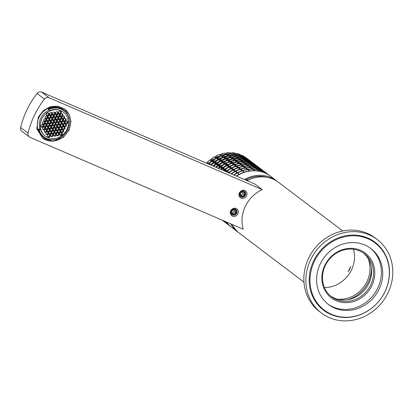 <?xml version="1.0" encoding="UTF-8"?>
<svg xmlns="http://www.w3.org/2000/svg" width="413" height="413" viewBox="0 0 413 413"><rect width="100%" height="100%" fill="white"/><g stroke="black" fill="none" stroke-linecap="round" stroke-linejoin="round"><path stroke-width="0.62" d="M342.744 230.996L278.522 182.314A32.1 29.116 127.2 0 0 247.129 180.682M347.514 299.719A30.593 27.748 127.2 0 0 368.215 282.203A30.593 27.748 127.2 0 0 371.421 268.176M337.38 299.162A29.091 26.386 127.2 0 0 366.956 281.661A29.091 26.386 127.2 0 0 368.148 258.569M324.448 287.562A29.091 26.386 127.2 0 0 351.473 269.926A29.091 26.386 127.2 0 0 353.487 249.251M348.118 271.661A26.752 24.269 127.2 0 0 349.522 269.085A26.752 24.269 127.2 0 0 350.652 266.39L349.796 269.204L348.118 271.661M232.168 224.476A32.1 29.116 127.2 0 0 239.741 233.479L303.963 282.156M240.087 196.103A3.258 2.958 127.2 0 0 240.66 196.696A3.258 2.958 127.2 0 0 244.687 196.227A3.258 2.958 127.2 0 0 245.172 192.097A3.258 2.958 -52.8 0 0 244.599 191.498A3.258 2.958 -52.8 0 0 240.572 191.968A3.258 2.958 -52.8 0 0 240.087 196.103M239.638 196.97A4.264 3.867 127.2 0 0 245.219 197.538A4.264 3.867 127.2 0 0 246.293 191.735C243.598 187.466 236.53 193.026 239.638 196.97M44.444 99.089A4.011 3.64 -52.8 0 1 49.049 97.726L262.276 189.634L254.867 184.022L41.646 92.114A4.011 3.64 127.2 0 0 37.041 93.477L44.444 99.089A82.419 74.758 -52.8 0 0 34.398 115.32A82.419 74.758 -52.8 0 0 28.053 133.151L20.65 127.534A82.419 74.758 -52.8 0 1 26.99 109.708A82.419 74.758 -52.8 0 1 37.041 93.477M262.276 189.634A32.1 29.116 -52.8 0 0 243.216 229.236L29.989 137.328A4.011 3.64 -52.8 0 1 29.297 136.925A4.011 3.64 -52.8 0 1 28.053 133.151M234.398 216.448A4.264 3.867 -52.8 0 1 230.289 212.84A4.264 3.867 -52.8 0 1 234.207 208.26A4.264 3.867 -52.8 0 1 238.316 211.869A4.264 3.867 -52.8 0 1 234.398 216.448M69.038 130.25L70.953 121.567L69.245 114.494L64.769 109.058L57.949 106.151L50.298 106.693L43.319 110.581L38.383 117.039L36.809 128.758L42.653 138.236L52.838 141.334L63.37 137.317L69.038 130.25M29.297 136.925L21.894 131.313A4.011 3.64 -52.8 0 1 20.65 127.534M234.042 215.23A3.258 2.958 127.2 0 0 236.866 212.855A3.258 2.958 127.2 0 0 235.937 209.499A3.258 2.958 127.2 0 0 233.892 208.968A3.258 2.958 127.2 0 0 231.068 211.342A3.258 2.958 127.2 0 0 231.998 214.698A3.258 2.958 127.2 0 0 234.042 215.23M42.487 138.107A18.306 16.603 127.2 0 0 63.034 137.064A18.306 16.603 127.2 0 0 68.703 129.997A18.306 16.603 127.2 0 0 70.613 121.314A18.306 16.603 127.2 0 0 64.598 108.929M242.565 196.19L244.403 194.807L244.3 192.587L242.359 191.751L240.521 193.134L240.624 195.354L242.565 196.19L241.053 195.039L242.885 193.656L242.808 191.947M240.603 194.848L241.053 195.039M243.711 191.379A2.891 2.623 -52.8 0 1 244.883 195.013A2.891 2.623 -52.8 0 1 241.213 196.562A2.891 2.623 -52.8 0 1 240.387 195.969A2.891 2.623 -52.8 0 1 240.335 192.443A2.891 2.623 -52.8 0 1 243.711 191.379M244.403 194.807L242.885 193.656M40.309 125.851A14.945 13.557 127.2 0 0 45.358 136.068A14.945 13.557 127.2 0 0 60.499 136.533A14.945 13.557 127.2 0 0 68.46 122.46A14.945 13.557 127.2 0 0 63.411 112.243A14.945 13.557 127.2 0 0 48.269 111.778A14.945 13.557 127.2 0 0 40.309 125.851M67.732 118.294L68.95 118.118A16.453 14.92 127.2 0 0 63.984 110.792L63.313 110.281A16.453 14.92 127.2 0 0 48.202 108.955L48.992 110.137A14.945 13.557 127.2 0 0 39.932 128.964L40.603 129.47A14.945 13.557 127.2 0 0 45.022 135.81L45.358 136.068M57.83 132.81L56.545 133.781L56.617 135.335L57.975 135.918L59.26 134.953L59.188 133.399L57.83 132.81M53.525 134.215L53.597 135.769L54.955 136.357L56.24 135.387L56.168 133.833L54.81 133.249L53.525 134.215M50.505 134.653L50.577 136.207L51.935 136.791L53.22 135.825L53.148 134.271L51.79 133.688L50.505 134.653M54.908 131.339L54.981 132.888L56.338 133.476L57.624 132.506L57.552 130.952L56.194 130.369L54.908 131.339M51.888 131.773L51.961 133.327L53.318 133.91L54.604 132.945L54.531 131.391L53.174 130.807L51.888 131.773M48.77 134.122L47.485 135.092L47.557 136.641L48.915 137.23L50.2 136.259L50.128 134.71L48.77 134.122M50.154 131.241L48.868 132.212L48.941 133.766L50.298 134.349L51.584 133.384L51.511 131.83L50.154 131.241M54.562 127.927L53.277 128.892L53.349 130.446L54.707 131.029L55.992 130.064L55.92 128.51L54.562 127.927M57.231 119.946L58.512 118.98L58.44 117.426L57.087 116.843L55.801 117.808L55.874 119.362L57.231 119.946L56.555 119.44L57.841 118.469L57.779 117.142M51.542 128.366L50.257 129.331L50.329 130.885L51.687 131.468L52.972 130.503L52.895 128.949L51.542 128.366M55.843 122.826L57.128 121.861L57.056 120.307L55.698 119.724L54.413 120.689L54.485 122.243L55.843 122.826L55.172 122.32L56.457 121.35L56.395 120.023M52.926 125.485L51.64 126.45L51.713 128.004L53.07 128.588L54.356 127.622L54.284 126.068L52.926 125.485M54.315 122.604L53.029 123.57L53.101 125.124L54.459 125.707L55.745 124.741L55.667 123.188L54.315 122.604M54.661 126.011L54.733 127.565L56.091 128.154L57.376 127.183L57.304 125.629L55.946 125.046L54.661 126.011M56.122 124.685L57.479 125.273L58.765 124.303L58.692 122.749L57.335 122.165L56.049 123.136L56.122 124.685M54.108 122.3L54.036 120.746L52.678 120.157L51.393 121.128L51.465 122.682L52.823 123.265L54.108 122.3L53.437 121.789L53.375 120.462M52.647 123.626L51.289 123.038L50.004 124.008L50.081 125.562L51.434 126.146L52.719 125.175L52.647 123.626M49.627 124.06L48.269 123.477L46.984 124.442L47.056 125.996L48.414 126.584L49.699 125.614L49.627 124.06M52.472 119.853L52.399 118.304L51.042 117.715L49.756 118.686L49.828 120.235L51.186 120.823L52.472 119.853L51.801 119.342L51.739 118.015M59.142 124.251L60.499 124.834L61.785 123.869L61.713 122.315L60.355 121.727L59.069 122.697L59.142 124.251M56.297 128.458L56.369 130.007L57.727 130.596L59.013 129.625L58.94 128.076L57.583 127.488L56.297 128.458M57.681 125.578L57.753 127.132L59.111 127.715L60.396 126.745L60.324 125.196L58.966 124.607L57.681 125.578M57.505 121.804L58.863 122.393L60.148 121.422L60.076 119.873L58.718 119.285L57.433 120.255L57.505 121.804M54.206 120.384L55.492 119.419L55.419 117.865L54.062 117.282L52.776 118.247L52.854 119.801L54.206 120.384L53.535 119.873L54.821 118.908L54.759 117.581M51.088 122.733L51.016 121.179L49.658 120.596L48.373 121.567L48.445 123.115L49.803 123.704L51.088 122.733L50.412 122.222L50.35 120.895M51.264 126.507L49.906 125.919L48.62 126.889L48.693 128.438L50.05 129.026L51.336 128.056L51.264 126.507M57.928 130.9L58.001 132.454L59.358 133.038L60.644 132.072L60.572 130.518L59.214 129.935L57.928 130.9M62.162 123.812L63.519 124.396L64.805 123.43L64.733 121.876L63.375 121.293L62.089 122.258L62.162 123.812M58.615 117.07L59.9 116.099L59.828 114.546L58.47 113.962L57.185 114.928L57.257 116.481L58.615 117.07L57.944 116.559L59.229 115.588L59.167 114.262M50.84 117.411L50.768 115.857L49.41 115.273L48.125 116.239L48.197 117.793L49.555 118.376L50.84 117.411L50.164 116.9L50.102 115.573M46.607 124.499L45.249 123.915L43.964 124.881L44.036 126.435L45.394 127.018L46.679 126.053L46.607 124.499M59.565 133.342L59.637 134.896L60.995 135.479L62.28 134.514L62.208 132.96L60.85 132.377L59.565 133.342M65.182 123.373L66.539 123.962L67.825 122.991L67.753 121.443L66.395 120.854L65.109 121.825L65.182 123.373M60.004 114.189L61.284 113.219L61.212 111.67L59.854 111.082L58.574 112.052L58.646 113.601L60.004 114.189L59.327 113.678L60.613 112.708L60.551 111.381M49.204 114.969L49.132 113.415L47.774 112.832L46.488 113.797L46.561 115.351L47.918 115.934L49.204 114.969L48.533 114.458L48.471 113.131M43.587 124.938L42.229 124.349L40.944 125.32L41.016 126.868L42.374 127.457L43.659 126.486L43.587 124.938M59.389 129.574L60.747 130.157L62.033 129.192L61.96 127.638L60.603 127.054L59.317 128.02L59.389 129.574M61.883 121.954L63.168 120.988L63.096 119.434L61.738 118.851L60.453 119.816L60.525 121.37L61.883 121.954L61.212 121.443L62.497 120.477L62.435 119.151M56.88 116.538L56.808 114.984L55.45 114.401L54.165 115.366L54.237 116.92L55.595 117.504L56.88 116.538L56.209 116.027L56.147 114.7M49.379 118.737L48.022 118.154L46.736 119.12L46.808 120.673L48.166 121.257L49.452 120.291L49.379 118.737M46.886 126.357L45.6 127.323L45.673 128.877L47.03 129.46L48.316 128.495L48.244 126.941L46.886 126.357M60.773 126.693L62.131 127.276L63.416 126.311L63.344 124.757L61.986 124.174L60.701 125.139L60.773 126.693M60.252 119.512L61.537 118.541L61.465 116.993L60.107 116.404L58.822 117.375L58.894 118.923L60.252 119.512L59.575 119.001L60.861 118.035L60.799 116.703M53.86 116.972L53.788 115.423L52.43 114.835L51.145 115.805L51.217 117.354L52.575 117.942L53.86 116.972L53.184 116.466L53.122 115.134M47.996 121.618L46.638 121.035L45.353 122L45.425 123.554L46.783 124.137L48.068 123.172L47.996 121.618M48.517 128.799L47.237 129.77L47.309 131.319L48.667 131.907L49.947 130.936L49.875 129.383L48.517 128.799M61.021 132.015L62.378 132.599L63.664 131.633L63.592 130.08L62.234 129.496L60.948 130.462L61.021 132.015M64.903 121.515L66.188 120.55L66.116 118.996L64.758 118.412L63.473 119.378L63.545 120.932L64.903 121.515L64.232 121.009L65.517 120.038L65.455 118.712M58.264 113.658L58.192 112.104L56.834 111.52L55.548 112.486L55.621 114.04L56.979 114.623L58.264 113.658L57.593 113.147L57.531 111.82M47.748 116.296L46.39 115.712L45.105 116.678L45.177 118.232L46.535 118.815L47.82 117.85L47.748 116.296M43.866 126.796L42.58 127.762L42.653 129.315L44.01 129.899L45.296 128.933L45.223 127.38L43.866 126.796M62.409 129.135L63.767 129.718L65.053 128.753L64.98 127.199L63.623 126.615L62.337 127.581L62.409 129.135M63.272 119.073L64.557 118.108L64.485 116.554L63.127 115.97L61.842 116.936L61.914 118.49L63.272 119.073L62.595 118.562L63.881 117.597L63.819 116.27M55.244 114.096L55.172 112.543L53.814 111.954L52.528 112.925L52.601 114.478L53.958 115.062L55.244 114.096L54.573 113.585L54.511 112.253M46.359 119.176L45.002 118.588L43.716 119.558L43.788 121.112L45.146 121.696L46.432 120.73L46.359 119.176M45.497 129.238L44.212 130.203L44.284 131.757L45.642 132.341L46.927 131.375L46.855 129.821L45.497 129.238M63.721 124.705L63.793 126.254L65.151 126.843L66.436 125.872L66.364 124.318L65.006 123.735L63.721 124.705M60.277 116.048L61.635 116.631L62.921 115.666L62.848 114.112L61.491 113.523L60.205 114.494L60.277 116.048M50.938 115.501L52.224 114.53L52.152 112.976L50.794 112.393L49.508 113.358L49.581 114.912L50.938 115.501L50.267 114.99L51.553 114.019L51.491 112.692M45.048 123.606L44.976 122.057L43.618 121.468L42.332 122.439L42.405 123.993L43.763 124.576L45.048 123.606L44.372 123.1L44.31 121.768M48.491 132.263L47.134 131.68L45.848 132.645L45.92 134.199L47.278 134.788L48.564 133.817L48.491 132.263M59.26 134.953L58.584 134.442L58.522 133.11M57.975 135.918L57.299 135.407L58.584 134.442M56.607 135.108L57.299 135.407M56.24 135.387L55.564 134.875L55.502 133.549M54.955 136.357L54.279 135.846L55.564 134.875M53.587 135.547L54.279 135.846M53.22 135.825L52.544 135.314L52.482 133.988M51.935 136.791L51.258 136.28L52.544 135.314M50.567 135.98L51.258 136.28M57.624 132.506L56.953 131.995L56.891 130.668M56.338 133.476L55.667 132.965L56.953 131.995M54.97 132.666L55.667 132.965M54.604 132.945L53.933 132.434L53.871 131.107M53.318 133.91L52.647 133.399L53.933 132.434M51.95 133.1L52.647 133.399M50.2 136.259L49.524 135.753L49.462 134.421M48.915 137.23L48.238 136.718L49.524 135.753M47.547 136.419L48.238 136.718M51.584 133.384L50.913 132.872L50.851 131.541M50.298 134.349L49.627 133.838L50.913 132.872M48.93 133.538L49.627 133.838M55.992 130.064L55.316 129.553L55.254 128.226M54.707 131.029L54.031 130.523L55.316 129.553M53.339 130.224L54.031 130.523M58.512 118.98L57.841 118.469M55.863 119.14L56.555 119.44M52.972 130.503L52.296 129.992L52.234 128.665M51.687 131.468L51.011 130.957L52.296 129.992M50.319 130.658L51.011 130.957M57.128 121.861L56.457 121.35M54.475 122.016L55.172 122.32M54.356 127.622L53.685 127.111L53.623 125.784M53.07 128.588L52.399 128.076L53.685 127.111M51.702 127.777L52.399 128.076M55.745 124.741L55.068 124.23L55.006 122.904M54.459 125.707L53.783 125.196L55.068 124.23M53.091 124.896L53.783 125.196M57.376 127.183L56.705 126.672L56.643 125.346M56.091 128.154L55.419 127.643L56.705 126.672M54.722 127.343L55.419 127.643M57.479 125.273L56.803 124.762L58.088 123.792L58.026 122.465M56.111 124.463L56.803 124.762M58.765 124.303L58.088 123.792M52.823 123.265L52.152 122.754L53.437 121.789M51.455 122.454L52.152 122.754M52.719 125.175L52.048 124.669L51.986 123.337M51.434 126.146L50.763 125.635L52.048 124.669M50.066 125.335L50.763 125.635M49.699 125.614L49.028 125.103L48.966 123.776M48.414 126.584L47.743 126.073L49.028 125.103M47.046 125.774L47.743 126.073M51.186 120.823L50.515 120.312L51.801 119.342M49.818 120.013L50.515 120.312M60.499 124.834L59.823 124.323L61.109 123.358L61.047 122.026M59.131 124.024L59.823 124.323M61.785 123.869L61.109 123.358M59.013 129.625L58.336 129.119L58.274 127.787M57.727 130.596L57.051 130.085L58.336 129.119M56.359 129.785L57.051 130.085M60.396 126.745L59.725 126.239L59.663 124.907M59.111 127.715L58.44 127.204L59.725 126.239M57.743 126.905L58.44 127.204M58.863 122.393L58.192 121.881L59.477 120.911L59.415 119.584M57.495 121.582L58.192 121.881M60.148 121.422L59.477 120.911M55.492 119.419L54.821 118.908M52.838 119.574L53.535 119.873M49.803 123.704L49.132 123.193L50.412 122.222M48.435 122.893L49.132 123.193M51.336 128.056L50.665 127.55L50.603 126.218M50.05 129.026L49.379 128.515L50.665 127.55M48.682 128.216L49.379 128.515M60.644 132.072L59.973 131.561L59.911 130.234M59.358 133.038L58.687 132.527L59.973 131.561M57.99 132.227L58.687 132.527M63.519 124.396L62.843 123.89L64.129 122.919L64.067 121.592M62.151 123.585L62.843 123.89M64.805 123.43L64.129 122.919M59.9 116.099L59.229 115.588M57.247 116.259L57.944 116.559M49.555 118.376L48.879 117.87L50.164 116.9M48.187 117.571L48.879 117.87M46.679 126.053L46.008 125.542L45.946 124.215M45.394 127.018L44.723 126.507L46.008 125.542M44.026 126.208L44.723 126.507M62.28 134.514L61.604 134.003L61.542 132.676M60.995 135.479L60.319 134.968L61.604 134.003M59.627 134.669L60.319 134.968M66.539 123.962L65.863 123.451L67.149 122.48L67.087 121.154M65.171 123.151L65.863 123.451M67.825 122.991L67.149 122.48M61.284 113.219L60.613 112.708M58.636 113.379L59.327 113.678M47.918 115.934L47.247 115.423L48.533 114.458M46.55 115.124L47.247 115.423M43.659 126.486L42.988 125.98L42.926 124.649M42.374 127.457L41.703 126.946L42.988 125.98M41.006 126.646L41.703 126.946M60.747 130.157L60.071 129.646L61.356 128.68L61.294 127.354M59.379 129.346L60.071 129.646M62.033 129.192L61.356 128.68M63.168 120.988L62.497 120.477M60.515 121.143L61.212 121.443M55.595 117.504L54.924 116.993L56.209 116.027M54.227 116.693L54.924 116.993M49.452 120.291L48.78 119.78L48.719 118.454M48.166 121.257L47.495 120.751L48.78 119.78M46.798 120.446L47.495 120.751M48.316 128.495L47.645 127.984L47.583 126.657M47.03 129.46L46.359 128.954L47.645 127.984M45.662 128.655L46.359 128.954M62.131 127.276L61.46 126.765L62.745 125.8L62.683 124.473M60.763 126.466L61.46 126.765M63.416 126.311L62.745 125.8M61.537 118.541L60.861 118.035M58.883 118.701L59.575 119.001M52.575 117.942L51.904 117.431L53.184 116.466M51.207 117.132L51.904 117.431M48.068 123.172L47.392 122.661L47.33 121.334M46.783 124.137L46.106 123.626L47.392 122.661M45.415 123.327L46.106 123.626M49.947 130.936L49.276 130.425L49.214 129.099M48.667 131.907L47.991 131.396L49.276 130.425M47.299 131.097L47.991 131.396M62.378 132.599L61.707 132.093L62.993 131.122L62.931 129.796M61.01 131.793L61.707 132.093M63.664 131.633L62.993 131.122M66.188 120.55L65.517 120.038M63.535 120.71L64.232 121.009M56.979 114.623L56.307 114.112L57.593 113.147M55.61 113.812L56.307 114.112M47.82 117.85L47.144 117.338L47.082 116.012M46.535 118.815L45.858 118.304L47.144 117.338M45.167 118.004L45.858 118.304M45.296 128.933L44.619 128.422L44.558 127.096M44.01 129.899L43.334 129.388L44.619 128.422M42.642 129.088L43.334 129.388M63.767 129.718L63.091 129.212L64.376 128.242L64.314 126.915M62.399 128.913L63.091 129.212M65.053 128.753L64.376 128.242M64.557 118.108L63.881 117.597M61.904 118.263L62.595 118.562M53.958 115.062L53.287 114.551L54.573 113.585M52.59 114.251L53.287 114.551M46.432 120.73L45.76 120.219L45.698 118.892M45.146 121.696L44.475 121.185L45.76 120.219M43.778 120.885L44.475 121.185M46.927 131.375L46.256 130.864L46.194 129.537M45.642 132.341L44.971 131.83L46.256 130.864M44.274 131.53L44.971 131.83M66.436 125.872L65.765 125.361L65.703 124.034M65.151 126.843L64.48 126.332L65.765 125.361M63.783 126.032L64.48 126.332M61.635 116.631L60.964 116.12L62.249 115.155L62.187 113.823M60.267 115.821L60.964 116.12M62.921 115.666L62.249 115.155M52.224 114.53L51.553 114.019M49.57 114.69L50.267 114.99M43.763 124.576L43.086 124.065L44.372 123.1M42.394 123.766L43.086 124.065M48.564 133.817L47.893 133.306L47.831 131.979M47.278 134.788L46.607 134.277L47.893 133.306M45.91 133.977L46.607 134.277M59.111 138.174A17.052 15.467 127.2 0 0 69.436 121.453A17.052 15.467 127.2 0 0 56.803 107.019A17.052 15.467 127.2 0 0 38.936 117.581A17.052 15.467 127.2 0 0 37.315 125.325A17.052 15.467 127.2 0 0 53.819 139.759M39.932 128.964L38.476 129.176A16.453 14.92 127.2 0 0 43.437 136.502L44.108 137.013A16.453 14.92 127.2 0 0 59.219 138.334L58.636 137.467M38.476 129.176L39.147 129.682A16.453 14.92 127.2 0 0 44.108 137.013M48.202 108.955L48.879 109.466A16.453 14.92 127.2 0 1 63.984 110.792M48.992 110.137L49.668 110.648L48.879 109.466M40.603 129.47L39.147 129.682M63.411 112.243L63.075 111.99A14.945 13.557 127.2 0 0 49.668 110.648M377.208 239.494L375.19 237.965A46.142 41.852 127.2 0 0 367.24 233.335A46.142 41.852 127.2 0 0 311.103 253.644A46.142 41.852 127.2 0 0 319.445 311.51L321.464 313.039A46.142 41.852 127.2 0 0 329.409 317.669A46.142 41.852 127.2 0 0 385.546 297.36A46.142 41.852 127.2 0 0 377.208 239.494A46.142 41.852 127.2 0 0 369.258 234.868A46.142 41.852 127.2 0 0 313.126 255.172A46.142 41.852 127.2 0 0 321.464 313.039M367.746 238.017A42.632 38.667 127.2 0 0 315.878 256.778A42.632 38.667 127.2 0 0 323.585 310.24A42.632 38.667 127.2 0 0 330.927 314.52A42.632 38.667 127.2 0 0 382.789 295.754A42.632 38.667 127.2 0 0 375.087 242.292A42.632 38.667 127.2 0 0 367.746 238.017M323.08 309.853A42.632 38.667 127.2 0 0 329.915 313.751A42.632 38.667 127.2 0 0 332.599 314.783M381.896 249.746A42.632 38.667 127.2 0 0 374.581 241.915M321.897 279.327A28.084 25.477 127.2 0 0 336.197 300.705A28.084 25.477 127.2 0 0 371.839 285.636A28.084 25.477 127.2 0 0 360.456 250.299A28.084 25.477 127.2 0 0 321.897 279.327M363.388 252.973A27.082 24.563 -52.8 0 1 367.012 286.751A27.082 24.563 -52.8 0 1 334.406 298.119L330.705 296.09M359.682 250.944A27.082 24.563 127.2 0 0 322.507 278.935A27.082 24.563 127.2 0 0 331.629 296.828A27.082 24.563 127.2 0 0 336.296 299.549A27.082 24.563 127.2 0 0 369.243 287.629A27.082 24.563 127.2 0 0 364.349 253.665A27.082 24.563 127.2 0 0 359.682 250.944M361.721 236.029A42.131 38.213 -52.8 0 1 373.775 241.925L375.118 242.947A42.131 38.213 -52.8 0 1 371.901 307.99A42.131 38.213 -52.8 0 1 324.22 310.096A42.131 38.213 -52.8 0 1 327.442 245.059A42.131 38.213 -52.8 0 1 375.118 242.947M324.22 310.096L322.878 309.079A42.131 38.213 -52.8 0 1 313.942 299.064M370.198 248.043A35.11 31.842 -52.8 0 1 366.852 301.722A35.11 31.842 -52.8 0 1 327.798 303.983M368.2 302.744A35.11 31.842 -52.8 0 1 328.464 304.5A35.11 31.842 -52.8 0 1 331.143 250.304A35.11 31.842 -52.8 0 1 370.879 248.543A35.11 31.842 -52.8 0 1 368.2 302.744M233.903 214.187L235.74 212.809L235.637 210.589L233.696 209.752L231.858 211.136L231.961 213.351L233.903 214.187L232.39 213.041L234.223 211.657L234.145 209.949M231.941 212.85L232.39 213.041M235.049 209.381A2.891 2.623 -52.8 0 1 236.215 213.015A2.891 2.623 -52.8 0 1 232.55 214.564A2.891 2.623 -52.8 0 1 231.724 213.965A2.891 2.623 -52.8 0 1 231.672 210.444A2.891 2.623 -52.8 0 1 235.049 209.381M235.74 212.809L234.223 211.657M224.569 157.503L224.822 156.439L223.485 155.371L222.628 156.088L226.556 158.943L226.783 158.009L225.41 156.909L224.662 157.57M222.788 156.016L222.86 154.875L221.549 153.832L220.372 154.818L219.463 154.514A32.1 29.116 127.2 0 0 216.474 155.773L217.785 156.826A32.1 29.116 -52.8 0 1 220.872 155.52L219.463 154.514M229.003 156.31L226.742 154.607A32.1 29.116 127.2 0 0 223.485 155.371M244.388 163.3L242.4 161.731A32.1 29.116 127.2 0 0 238.358 161.953L237.532 162.34L237.898 161.591L236.422 160.42L235.637 160.843L235.952 160.048L234.496 158.891L233.67 159.366L233.99 158.489L232.576 157.368L231.693 157.885L232.029 156.935L230.65 155.846L229.7 156.408L230.062 155.381L228.725 154.323L227.728 154.942L229.68 156.351M237.681 162.108L235.637 160.843M235.689 160.672L233.67 159.366M233.686 159.227L231.693 157.885M231.683 157.787L229.7 156.408M225.261 153.621L225.735 153.512L227.904 154.88M223.738 170.6A31.775 28.822 -52.8 0 1 224.094 170.316A31.775 28.822 -52.8 0 1 224.476 170.022L224.894 169.707A31.775 28.822 -52.8 0 1 229.076 167.059L229.53 166.821A31.775 28.822 -52.8 0 1 234.032 164.916L234.641 164.286L233.123 163.073L232.39 163.543L232.664 162.707L231.182 161.524L230.506 162.025L230.712 161.147L229.256 159.986L228.544 160.538L228.75 159.578L227.336 158.447L226.556 158.943M232.519 163.274L230.506 162.025M234.522 164.73L229.834 161.963A32.1 29.116 127.2 0 0 226.128 163.533L225.565 164.09L225.658 163.15L224.197 161.979L223.614 162.588L223.686 161.571L222.271 160.43L221.647 161.091L221.719 159.991L220.341 158.881L219.68 159.599L219.752 158.406L218.415 157.332L217.718 158.117L219.649 159.532M227.702 154.921L228.1 153.827L226.794 152.789L225.735 153.512M228.544 160.389L226.572 159.051M230.537 161.834L228.544 160.538M235.121 160.724L232.968 159.113A32.1 29.116 127.2 0 0 229.256 159.986M230.712 161.147A32.1 29.116 -52.8 0 1 234.532 160.249M237.103 162.149L235.043 160.616A32.1 29.116 127.2 0 0 231.182 161.524M232.664 162.707A32.1 29.116 -52.8 0 1 236.639 161.772M232.23 163.605L234.001 164.901L231.925 163.465A32.1 29.116 127.2 0 0 228.069 165.092L229.592 166.315A32.1 29.116 -52.8 0 1 233.562 164.637M242.317 161.808L240.309 160.203A32.1 29.116 127.2 0 0 236.422 160.42M240.314 160.383L238.239 158.685A32.1 29.116 127.2 0 0 234.496 158.891M238.265 158.907L236.164 157.172A32.1 29.116 127.2 0 0 232.576 157.368M236.221 157.436L234.088 155.655A32.1 29.116 127.2 0 0 230.65 155.846M234.171 155.964L232.013 154.142A32.1 29.116 127.2 0 0 228.725 154.323M232.121 154.488L229.927 152.619A32.1 29.116 127.2 0 0 226.794 152.789M228.1 153.827A32.1 29.116 -52.8 0 1 231.337 153.646M249.498 163.899L247.573 162.273A32.1 29.116 127.2 0 0 243.618 161.772L242.715 162.051L243.159 161.411L241.682 160.249L240.81 160.58L241.213 159.883L239.757 158.737L238.833 159.108L239.246 158.339L237.831 157.229L236.845 157.637L237.284 156.801L235.911 155.716L234.847 156.166L235.322 155.257L233.985 154.209L232.86 154.705L234.827 156.114M242.885 161.865L240.81 160.58M240.877 160.435L238.833 159.108M238.859 158.99L236.845 157.637M236.84 157.549L234.847 156.166M230.537 153.347L233.056 154.658M226.783 158.009A32.1 29.116 -52.8 0 1 230.299 157.183L228.817 156.109A32.1 29.116 127.2 0 0 225.41 156.909M231.043 157.781L230.299 157.183M228.75 159.578A32.1 29.116 -52.8 0 1 232.416 158.716L230.893 157.611A32.1 29.116 127.2 0 0 227.336 158.447M233.082 159.253L232.416 158.716M227.449 165.628L227.609 164.725L226.128 163.533M231.925 163.465L232.209 163.6M228.069 165.092L227.052 165.582L224.853 164.198A32.1 29.116 127.2 0 0 221.404 166.382L220.97 166.976L220.934 166L219.473 164.818L219.024 165.458L218.962 164.405L217.537 163.259L217.062 163.951L216.985 162.815L215.601 161.695L215.101 162.448L215.013 161.22L213.671 160.136L213.144 160.956L215.065 162.381M229.53 166.821L227.759 165.484L227.444 165.634M229.535 166.785L229.592 166.315M232.834 154.689L233.36 153.719L232.049 152.691L230.857 153.275M224.853 164.198L225.328 164.214L220.718 161.246L221.254 161.297L218.647 159.769L219.231 159.831L216.577 158.293A32.1 29.116 127.2 0 0 213.671 160.136M223.103 162.686L221.254 161.297M225.08 164.137L223.288 162.758M227.052 165.582L225.328 164.214M227.542 165.324L225.565 164.09M225.575 163.878L223.614 162.588M223.598 162.428L221.647 161.091M215.261 156.935L217.197 158.355L215.906 157.812L214.502 156.811L215.756 156.677L217.852 158.029M217.197 158.355L219.153 159.79M227.609 164.725A32.1 29.116 -52.8 0 1 231.43 163.109M229.076 167.059L226.938 165.685A32.1 29.116 127.2 0 0 223.356 167.957L224.879 169.185A32.1 29.116 -52.8 0 1 228.57 166.852M247.418 162.397L245.487 160.729A32.1 29.116 127.2 0 0 241.682 160.249M245.405 160.972L243.412 159.201A32.1 29.116 127.2 0 0 239.757 158.737M243.35 159.495L241.342 157.673A32.1 29.116 127.2 0 0 237.831 157.229M241.29 158.014L239.266 156.145A32.1 29.116 127.2 0 0 235.911 155.716M238.915 156.078L237.196 154.612A32.1 29.116 127.2 0 0 233.985 154.209M236.819 154.545L235.116 153.078A32.1 29.116 127.2 0 0 232.049 152.691M233.36 153.719A32.1 29.116 -52.8 0 1 236.525 154.116M215.225 162.361L217.026 163.832M218.988 165.293L217.062 163.951M220.955 166.749L219.024 165.458M223.356 167.957L222.855 168.54L222.912 168.205L220.97 166.976M222.912 168.205L222.891 167.58L221.404 166.382M229.045 167.048L226.938 165.685M224.894 169.707L223.123 168.359L222.855 168.54M217.692 158.096L217.785 156.826M220.129 154.823L222.08 156.243L220.872 155.52M222.091 156.253L224.047 157.673L221.544 156.006A32.1 29.116 127.2 0 0 218.415 157.332M222.06 156.248L221.544 156.006M215.756 156.677L216.474 155.773M231.998 163.445L229.834 161.963M224.894 169.676L224.879 169.185M246.143 161.24L246.804 161.024L248.285 162.175A32.1 29.116 -52.8 0 1 251.997 163.372L250.407 162.185A32.1 29.116 127.2 0 0 246.804 161.024M247.934 162.536L248.285 162.175M245.962 161.096L246.334 160.657L244.878 159.526L244.129 159.769M242.116 158.303L242.947 158.029L244.367 159.129A32.1 29.116 -52.8 0 1 247.795 160.234L246.272 159.103A32.1 29.116 127.2 0 0 242.947 158.029M243.944 159.624L244.367 159.129M241.93 158.158L242.4 157.601L241.022 156.532L240.098 156.832M239.917 156.687L240.433 156.073L239.096 155.035L238.084 155.36M237.898 155.221L238.466 154.55L237.16 153.533L235.854 153.956M220.754 167.136L219.742 166.898L218.183 165.789L218.725 165.68L216.118 164.322L216.706 164.219L215.534 163.909L214.058 162.856L214.693 162.753L213.428 162.412L211.998 161.395A32.1 29.116 127.2 0 0 210.666 162.51A32.1 29.116 127.2 0 0 209.396 163.698L210.744 164.792A32.1 29.116 -52.8 0 1 212.06 163.563A32.1 29.116 -52.8 0 1 213.428 162.412M218.539 165.628L216.706 164.219M220.506 167.089L218.725 165.68M222.844 168.545L221.827 168.38L220.243 167.255A32.1 29.116 127.2 0 0 218.787 168.468M210.744 159.846L212.669 161.276L211.327 160.915L209.928 159.919L211.193 159.506L213.258 160.864M212.669 161.276L214.615 162.717M215.013 161.22A32.1 29.116 -52.8 0 1 218.018 159.32M216.985 162.815A32.1 29.116 -52.8 0 1 220.129 160.822M218.962 164.405A32.1 29.116 -52.8 0 1 222.235 162.33M220.934 166A32.1 29.116 -52.8 0 1 224.347 163.837M222.891 167.58A32.1 29.116 -52.8 0 1 226.443 165.334M224.476 170.022L222.323 168.731A32.1 29.116 127.2 0 0 222.24 168.798A32.1 29.116 127.2 0 0 221.306 169.557M228.193 160.672L227.764 160.476A32.1 29.116 127.2 0 0 224.197 161.979M228.203 160.647L225.689 158.984A32.1 29.116 127.2 0 0 222.271 160.43M224.047 157.673L223.619 157.498A32.1 29.116 127.2 0 0 220.341 158.881M250.232 162.474L248.342 160.642A32.1 29.116 127.2 0 0 244.878 159.526M245.812 158.922L244.207 157.559A32.1 29.116 127.2 0 0 241.022 156.532M243.716 157.374L242.137 156.016A32.1 29.116 127.2 0 0 239.096 155.035M241.615 155.82L240.061 154.467A32.1 29.116 127.2 0 0 237.16 153.533M238.466 154.55A32.1 29.116 -52.8 0 1 241.466 155.515M222.323 168.731L224.445 170.011M213.123 160.936L213.041 159.624L211.724 158.566L211.193 159.506M217.166 158.391L216.577 158.293M223.294 170.409A32.1 29.116 -52.8 0 1 223.815 169.991A32.1 29.116 -52.8 0 1 223.949 169.888M230.258 162.108L227.764 160.476M228.022 160.559L225.689 158.984M226.159 159.186L223.619 157.498M252.26 163.904L251.997 163.372M250.934 162.841L251.636 162.717L253.123 163.858A32.1 29.116 -52.8 0 1 256.509 165.721L254.924 164.524A32.1 29.116 127.2 0 0 251.636 162.717M252.792 164.131L253.123 163.858M250.753 162.696L251.161 162.35L249.7 161.23L248.91 161.369M246.881 159.903L247.769 159.748L249.189 160.838A32.1 29.116 -52.8 0 1 252.322 162.557L250.805 161.416A32.1 29.116 127.2 0 0 247.769 159.748M248.724 161.23L249.189 160.838M246.7 159.759L247.217 159.325L245.838 158.262L244.857 158.432M244.672 158.293L245.245 157.807L243.902 156.78L242.829 156.966M242.648 156.826L243.272 156.295L241.961 155.288L241.311 155.402M213.108 166.021A32.1 29.116 -52.8 0 1 214.099 165.112A32.1 29.116 -52.8 0 1 215.534 163.909M215.638 167.11A32.1 29.116 -52.8 0 1 216.138 166.656A32.1 29.116 -52.8 0 1 217.636 165.401M219.737 166.898A32.1 29.116 -52.8 0 1 219.742 166.898A32.1 29.116 -52.8 0 0 218.178 168.205L218.178 168.205M220.243 167.255A32.1 29.116 127.2 0 0 220.227 167.27L222.462 168.54M220.712 169.299A32.1 29.116 -52.8 0 1 221.76 168.437A32.1 29.116 -52.8 0 1 221.827 168.38M254.449 164.224L252.864 162.97A32.1 29.116 127.2 0 0 249.7 161.23M250.252 161.07L248.745 159.862A32.1 29.116 127.2 0 0 245.838 158.262M248.151 159.495L246.685 158.303A32.1 29.116 127.2 0 0 243.902 156.78M247.547 158.953L244.615 156.744A32.1 29.116 127.2 0 0 241.961 155.288M243.272 156.295A32.1 29.116 -52.8 0 1 246.014 157.802M209.138 164.431L209.396 163.698M208.952 164.281L208.766 163.187L207.445 162.123L206.717 163.476M214.058 162.856A32.1 29.116 127.2 0 0 212.669 164.028A32.1 29.116 127.2 0 0 211.348 165.262M216.118 164.322A32.1 29.116 127.2 0 0 214.667 165.546A32.1 29.116 127.2 0 0 213.815 166.325M218.183 165.789A32.1 29.116 127.2 0 0 216.665 167.059A32.1 29.116 127.2 0 0 216.293 167.394M256.695 166.279L256.509 165.721M255.926 165.277L257.516 166.408A32.1 29.116 -52.8 0 1 258.089 166.826A32.1 29.116 -52.8 0 1 258.326 167.012M257.17 166.599L257.516 166.408M255.12 165.159L255.549 164.916L253.974 163.806M252.023 162.335L253.572 163.414A32.1 29.116 -52.8 0 1 254.026 163.749A32.1 29.116 -52.8 0 1 254.289 163.951M253.081 163.687L253.572 163.414M251.517 161.953L250.071 160.858M249.529 160.456L248.115 159.387A32.1 29.116 -52.8 0 0 245.245 157.807M258.089 166.826L256.55 165.665A32.1 29.116 127.2 0 0 256.024 165.272M255.549 164.916A32.1 29.116 -52.8 0 1 256.065 165.293L254.553 164.147A32.1 29.116 127.2 0 0 254.083 163.801M254.026 163.749L252.555 162.634A32.1 29.116 127.2 0 0 252.147 162.33M251.594 161.911A32.1 29.116 -52.8 0 1 251.987 162.201L250.557 161.116A32.1 29.116 127.2 0 0 250.206 160.858M249.612 160.409A32.1 29.116 -52.8 0 1 249.948 160.657L248.554 159.604A32.1 29.116 127.2 0 0 248.265 159.382A32.1 29.116 -52.8 0 0 247.908 159.108A32.1 29.116 -52.8 0 0 247.635 158.907M259.214 168.086L259.509 167.921A32.1 29.116 -52.8 0 1 260.144 168.385A32.1 29.116 -52.8 0 1 260.345 168.54M260.144 168.385L258.564 167.188A32.1 29.116 127.2 0 0 257.98 166.754L259.509 167.921M257.402 166.775L257.98 166.754M258.786 167.797L257 166.088A32.1 29.116 127.2 0 0 253.582 164.209L255.105 165.381A32.1 29.116 -52.8 0 1 258.626 167.317M254.821 165.618L255.105 165.381M253.019 164.307L253.582 164.209M254.346 165.412L252.488 163.739A32.1 29.116 127.2 0 0 248.745 162.531L250.263 163.713A32.1 29.116 -52.8 0 1 254.119 164.957M249.715 164.085L250.263 163.713M250.01 164.013L248.182 162.712L248.745 162.531M244.553 163.424L245.136 162.965A32.1 29.116 -52.8 0 1 249.209 163.481M245.136 162.965L243.618 161.772M239.277 163.708L239.876 163.156A32.1 29.116 -52.8 0 1 244.037 162.929M239.876 163.156L238.358 161.953M226.236 171.679A31.837 28.874 -52.8 0 1 226.489 171.488L226.056 171.385A32.1 29.116 127.2 0 0 225.875 171.524M226.056 171.385L224.367 170.187A32.1 29.116 127.2 0 0 224.223 170.301A32.1 29.116 127.2 0 0 223.81 170.631M261.269 169.542L261.486 169.423A32.1 29.116 -52.8 0 1 262.183 169.929A32.1 29.116 -52.8 0 1 262.369 170.073M262.183 169.929L260.551 168.695A32.1 29.116 127.2 0 0 259.906 168.22L261.486 169.423M259.426 168.236L259.906 168.22M260.846 169.253L259.049 167.637A32.1 29.116 127.2 0 0 255.497 165.685L257.077 166.898A32.1 29.116 -52.8 0 1 260.732 168.907M255.033 165.768L255.497 165.685M256.396 166.862L254.542 165.272A32.1 29.116 127.2 0 0 250.66 164.018L252.229 165.241A32.1 29.116 -52.8 0 1 256.23 166.532M251.739 165.525L252.229 165.241M249.819 164.157L250.66 164.018M251.532 165.345L249.633 163.791A32.1 29.116 127.2 0 0 245.529 163.274L247.098 164.508A32.1 29.116 -52.8 0 1 251.321 165.04M246.571 164.87L247.098 164.508M244.682 163.517L245.529 163.274M246.468 164.802L244.46 163.233A32.1 29.116 127.2 0 0 240.268 163.465L241.837 164.715A32.1 29.116 -52.8 0 1 246.158 164.472M241.28 165.148L241.837 164.715M239.432 163.822L240.268 163.465M226.489 171.488L226.856 171.209A31.837 28.874 -52.8 0 1 231.099 168.525L231.502 168.313A31.837 28.874 -52.8 0 1 236.071 166.382L236.603 165.856A32.1 29.116 -52.8 0 1 240.887 164.849L239.194 163.625A32.1 29.116 127.2 0 0 235.033 164.601L236.603 165.856M236.494 166.243A31.837 28.874 -52.8 0 1 241.244 165.128L240.887 164.849M234.233 165.061L235.033 164.601A31.775 28.822 -52.8 0 0 234.517 164.761M231.559 167.9A32.1 29.116 -52.8 0 1 235.673 166.16L233.985 164.942A32.1 29.116 127.2 0 0 229.984 166.635L231.559 167.9L231.502 168.313M236.071 166.382L235.673 166.16M231.099 168.525L228.993 167.151L229.984 166.635M226.856 171.209L226.851 170.781A32.1 29.116 -52.8 0 1 230.681 168.359M228.993 167.151A32.1 29.116 127.2 0 0 225.276 169.506L226.851 170.781M224.367 170.187L225.276 169.506M226.83 171.937L226.432 171.653A32.1 29.116 127.2 0 0 226.339 171.725M263.329 170.997L263.463 170.925A32.1 29.116 -52.8 0 1 264.222 171.478A32.1 29.116 -52.8 0 1 264.387 171.601M264.222 171.478L262.549 170.208A32.1 29.116 127.2 0 0 261.842 169.691L263.463 170.925M261.501 169.702L261.842 169.691M262.905 170.708L261.109 169.191A32.1 29.116 127.2 0 0 257.428 167.167L259.044 168.411A32.1 29.116 -52.8 0 1 262.833 170.492M257.098 167.229L257.428 167.167M258.445 168.313L256.612 166.816A32.1 29.116 127.2 0 0 252.586 165.515L254.196 166.769A32.1 29.116 -52.8 0 1 258.342 168.106L258.92 168.519M253.773 166.971L254.196 166.769M251.878 165.623L252.586 165.515M253.654 166.888L251.703 165.319A32.1 29.116 127.2 0 0 247.454 164.782L249.06 166.047A32.1 29.116 -52.8 0 1 253.437 166.599M248.59 166.31L249.06 166.047M246.726 164.978L247.454 164.782M248.43 166.191L246.535 164.751A32.1 29.116 127.2 0 0 242.188 164.994L243.799 166.269A32.1 29.116 -52.8 0 1 248.275 166.021M228.508 172.949L228.817 172.717A31.894 28.931 -52.8 0 1 233.128 169.986L233.469 169.81A31.894 28.931 -52.8 0 1 238.11 167.848L238.466 167.73A31.894 28.931 -52.8 0 1 243.293 166.599L243.799 166.269M241.46 165.277L242.188 164.994M238.466 167.73L238.564 167.425A32.1 29.116 -52.8 0 1 243.004 166.382L241.269 165.128A32.1 29.116 127.2 0 0 236.954 166.14L238.564 167.425M233.469 169.81L233.526 169.48A32.1 29.116 -52.8 0 1 237.79 167.678L236.055 166.434L236.954 166.14M238.11 167.848L237.79 167.678M236.055 166.434A32.1 29.116 127.2 0 0 231.91 168.184L233.526 169.48M233.128 169.986L231.063 168.628L231.91 168.184M228.817 172.717L228.828 172.376A32.1 29.116 -52.8 0 1 232.793 169.867M231.063 168.628A32.1 29.116 127.2 0 0 227.207 171.07L228.828 172.376M226.432 171.653L227.207 171.07M224.533 221.497L224.445 221.487A32.1 29.116 -52.8 0 1 223.903 220.909M224.445 221.487L223.412 220.702M224.899 221.735L223.206 220.671A32.1 29.116 127.2 0 0 225.772 222.886L227.486 224.187A32.1 29.116 -52.8 0 1 224.873 221.92M265.389 172.453L265.44 172.428A32.1 29.116 -52.8 0 1 266.261 173.021A32.1 29.116 -52.8 0 1 266.406 173.135M266.261 173.021L264.552 171.725A32.1 29.116 127.2 0 0 263.783 171.163L265.44 172.428M264.965 172.164L263.169 170.75A32.1 29.116 127.2 0 0 259.364 168.654L261.016 169.924A32.1 29.116 -52.8 0 1 264.934 172.082M259.018 168.7L259.364 168.654M260.598 169.913L258.677 168.359A32.1 29.116 127.2 0 0 254.511 167.012L256.158 168.297A32.1 29.116 -52.8 0 1 260.453 169.681M255.802 168.411L256.158 168.297M253.933 167.084L254.511 167.012M255.735 168.37L253.778 166.852A32.1 29.116 127.2 0 0 249.375 166.294L251.021 167.59A32.1 29.116 -52.8 0 1 255.554 168.163M231.28 173.852A31.956 28.987 -52.8 0 1 235.167 171.441L235.425 171.312A31.956 28.987 -52.8 0 1 240.159 169.309L240.428 169.222A31.956 28.987 -52.8 0 1 245.358 168.065L245.632 168.024A31.956 28.987 -52.8 0 1 250.603 167.75L251.021 167.59M248.765 166.434L249.375 166.294M250.454 167.637L248.611 166.269A32.1 29.116 127.2 0 0 244.109 166.516L245.756 167.828A32.1 29.116 -52.8 0 1 250.392 167.57M243.484 166.733L244.109 166.516M240.428 169.222L240.526 168.994A32.1 29.116 -52.8 0 1 245.121 167.915L243.345 166.63A32.1 29.116 127.2 0 0 238.879 167.678L240.526 168.994M235.425 171.312L235.493 171.065A32.1 29.116 -52.8 0 1 239.907 169.196L238.131 167.921L238.879 167.678M238.131 167.921A32.1 29.116 127.2 0 0 233.841 169.738L235.493 171.065M235.167 171.441L233.128 170.11L233.841 169.738M231.079 173.765A32.1 29.116 -52.8 0 1 234.904 171.374M233.128 170.11A32.1 29.116 127.2 0 0 229.143 172.634L229.938 173.274M226.876 223.299L227.093 223.593A32.1 29.116 127.2 0 0 229.767 225.916L231.564 227.274A32.1 29.116 127.2 0 0 231.667 227.356M225.168 221.456A32.1 29.116 127.2 0 0 226.794 223.283L228.771 224.837A32.1 29.116 127.2 0 0 231.564 227.274M252.771 169.304L254.842 170.672A32.1 29.116 127.2 0 1 259.885 171.307L257.929 169.913A32.1 29.116 127.2 0 0 253.215 169.32L252.771 169.304A32.1 29.116 127.2 0 0 247.95 169.573L247.501 169.635A32.1 29.116 127.2 0 0 242.72 170.755L242.286 170.899A32.1 29.116 127.2 0 0 237.687 172.84L237.279 173.057A32.1 29.116 127.2 0 0 234.021 175.035M264.676 172.81L262.823 171.452A32.1 29.116 127.2 0 0 258.357 170.011L258.037 169.996M259.885 171.307L259.989 171.333A32.1 29.116 127.2 0 1 264.764 172.871L264.862 172.918A32.1 29.116 127.2 0 1 269.224 175.313L267.299 173.863A32.1 29.116 127.2 0 0 263.22 171.622L262.957 171.586M270.443 176.191A32.1 29.116 127.2 0 0 270.339 176.114L268.548 174.756A32.1 29.116 127.2 0 0 267.655 174.105L267.464 174.059M233.825 174.952A32.018 29.039 -52.8 0 1 237.243 172.882L237.454 172.649A32.1 29.116 -52.8 0 1 242.028 170.719L242.488 170.569A32.1 29.116 -52.8 0 1 247.242 169.449L247.717 169.382A32.1 29.116 -52.8 0 1 252.513 169.118L250.691 167.786A32.1 29.116 127.2 0 0 246.034 168.045L247.717 169.382M247.568 169.511A32.018 29.039 -52.8 0 1 252.71 169.222L252.978 169.134A32.1 29.116 -52.8 0 1 257.671 169.728L255.848 168.38A32.1 29.116 127.2 0 0 251.3 167.807L252.978 169.134M252.818 169.227A32.018 29.039 -52.8 0 1 257.841 169.862L258.12 169.826A32.1 29.116 -52.8 0 1 262.565 171.261L262.714 171.421M227.093 223.593L228.699 224.76A32.1 29.116 127.2 0 1 226.278 221.936M237.279 173.057L239.225 174.338A32.1 29.116 127.2 0 0 236.35 176.036M239.225 174.338L237.687 172.84M242.286 170.899L244.243 172.206A32.1 29.116 127.2 0 0 239.328 174.281M244.243 172.206L242.72 170.755M247.501 169.635L249.467 170.972A32.1 29.116 127.2 0 0 244.351 172.169M249.467 170.972L247.95 169.573M254.733 170.667A32.1 29.116 127.2 0 0 249.576 170.956M254.842 170.672L253.215 169.32M259.989 171.333L258.357 170.011M264.862 172.918L263.22 171.622M270.339 176.114A32.1 29.116 127.2 0 0 269.312 175.375L267.655 174.105M237.243 172.882L237.021 172.877A32.1 29.116 -52.8 0 0 233.706 174.9M267.165 173.858L267.041 173.672A32.1 29.116 -52.8 0 0 262.983 171.441L261.295 170.141A32.1 29.116 127.2 0 1 265.234 172.304L267.041 173.672M267.263 173.919L267.418 173.925A32.1 29.116 -52.8 0 1 268.3 174.57A32.1 29.116 -52.8 0 1 268.424 174.663M246.917 169.216L245.42 168.132A32.1 29.116 127.2 0 0 240.805 169.216L240.237 169.428L241.269 170.177L240.206 169.413A32.1 29.116 127.2 0 0 235.766 171.287L235.24 171.591L236.262 172.345L235.198 171.586A32.1 29.116 127.2 0 0 231.445 173.925M236.262 172.345L237.021 172.877M241.269 170.177L242.028 170.719M237.454 172.649L235.766 171.287M242.488 170.569L240.805 169.216M258.12 169.826L256.437 168.514A32.1 29.116 127.2 0 1 260.748 169.903L262.565 171.261M268.3 174.57L266.55 173.238A32.1 29.116 127.2 0 0 265.719 172.639L267.418 173.925M245.446 168.158L246.034 168.045M250.81 167.895L251.3 167.807M255.983 168.54L256.437 168.514M261.016 170.156L261.295 170.141M270.66 178.215L270.974 177.564A32.1 29.116 127.2 0 0 244.439 179.526M230.619 223.805A32.1 29.116 127.2 0 0 237.723 231.946A32.1 29.116 127.2 0 0 238.75 232.689M267.717 177.435A31.094 28.203 127.2 0 0 245.513 179.991M226.412 221.993A32.1 29.116 127.2 0 0 231.77 227.434L237.723 231.946M275.961 180.373L270.546 176.274A32.1 29.116 127.2 0 0 236.613 176.155M226.82 223.252L226.856 223.412A32.1 29.116 -52.8 0 0 229.525 225.73A32.1 29.116 -52.8 0 0 229.649 225.823M226.675 223.134L226.536 223.092A32.1 29.116 -52.8 0 1 225.023 221.394M225.075 221.864L226.154 222.886L225.152 222.132A32.1 29.116 127.2 0 0 227.769 224.404L229.525 225.73M226.154 222.886L226.856 223.412M224.047 220.976A32.1 29.116 127.2 0 0 224.734 221.714L226.536 223.092M248.419 180.027L246.071 179.696M277.262 181.415L270.974 177.564M222.416 220.268A32.1 29.116 127.2 0 0 223.774 221.373L225.446 222.638A32.1 29.116 127.2 0 0 225.606 222.762M222.968 220.506A32.1 29.116 127.2 0 0 225.446 222.638M222.328 220.232A32.1 29.116 127.2 0 0 223.402 221.094A32.1 29.116 127.2 0 0 223.588 221.229M224.677 170.156L225.075 169.857L224.677 170.156M229.277 167.198L229.716 166.971L229.277 167.198M222.86 154.875A32.1 29.116 -52.8 0 1 226.066 154.121L224.657 153.099A32.1 29.116 127.2 0 0 221.549 153.832M226.964 154.844L226.066 154.121M208.766 163.187A32.1 29.116 -52.8 0 1 210.021 162.02A32.1 29.116 -52.8 0 1 211.327 160.915M209.928 159.919A32.1 29.116 127.2 0 0 207.445 162.123M247.908 159.108L246.551 158.081A32.1 29.116 127.2 0 0 246.313 157.905M249.948 160.657A32.1 29.116 -52.8 0 1 250.247 160.889M251.987 162.201A32.1 29.116 -52.8 0 1 252.271 162.417M212.633 161.333L211.998 161.395M247.217 159.325A32.1 29.116 -52.8 0 1 250.216 160.972M251.161 162.35A32.1 29.116 -52.8 0 1 254.423 164.142M213.041 159.624A32.1 29.116 -52.8 0 1 215.906 157.812M214.502 156.811A32.1 29.116 127.2 0 0 211.724 158.566M222.783 162.722A32.1 29.116 127.2 0 0 219.473 164.818M220.718 161.246A32.1 29.116 127.2 0 0 217.537 163.259M218.647 159.769A32.1 29.116 127.2 0 0 215.601 161.695M240.433 156.073A32.1 29.116 -52.8 0 1 243.572 157.09M242.4 157.601A32.1 29.116 -52.8 0 1 245.683 158.659M246.334 160.657A32.1 29.116 -52.8 0 1 249.901 161.808M219.752 158.406A32.1 29.116 -52.8 0 1 222.984 157.043M221.719 159.991A32.1 29.116 -52.8 0 1 225.1 158.561M223.686 161.571A32.1 29.116 -52.8 0 1 227.212 160.079M225.658 163.15A32.1 29.116 -52.8 0 1 229.329 161.602M235.322 155.257A32.1 29.116 -52.8 0 1 238.637 155.675M237.284 156.801A32.1 29.116 -52.8 0 1 240.753 157.234M239.246 158.339A32.1 29.116 -52.8 0 1 242.865 158.799M241.213 159.883A32.1 29.116 -52.8 0 1 244.981 160.358M243.159 161.411A32.1 29.116 -52.8 0 1 247.077 161.906M239.168 163.641L237.129 162.128A32.1 29.116 127.2 0 0 233.123 163.073M234.641 164.286A32.1 29.116 -52.8 0 1 238.771 163.316M230.062 155.381A32.1 29.116 -52.8 0 1 233.453 155.195M232.029 156.935A32.1 29.116 -52.8 0 1 235.57 156.739M233.99 158.489A32.1 29.116 -52.8 0 1 237.687 158.287M235.952 160.048A32.1 29.116 -52.8 0 1 239.803 159.831M237.898 161.591A32.1 29.116 -52.8 0 1 241.91 161.369M239.705 163.563L237.532 162.34M224.822 156.439A32.1 29.116 -52.8 0 1 228.183 155.655M41.646 92.114L49.049 97.726M230.547 161.793A31.656 28.714 -52.8 0 1 231.058 161.638M232.529 163.223A31.744 28.791 -52.8 0 1 235.849 162.371M227.723 154.736A31.414 28.492 -52.8 0 1 228.208 154.674M226.572 158.829A31.533 28.6 -52.8 0 1 227.088 158.675M228.559 160.311A31.595 28.657 -52.8 0 1 229.07 160.156M227.548 165.272A31.744 28.791 -52.8 0 1 231.946 163.414M232.875 154.514A31.414 28.492 -52.8 0 1 233.304 154.539M219.246 159.857L221.125 161.235M219.742 159.599L221.621 160.977M247.113 161.953L247.552 162.268M245.09 160.518L245.353 160.703M215.044 162.216A31.476 28.549 -52.8 0 1 215.493 161.886M217.011 163.713A31.533 28.6 -52.8 0 1 217.465 163.383M218.983 165.21A31.595 28.657 -52.8 0 1 219.437 164.885M220.955 166.707A31.656 28.714 -52.8 0 1 221.44 166.356M222.912 168.148A31.744 28.791 -52.8 0 1 226.995 165.561M217.672 157.88A31.414 28.492 -52.8 0 1 218.172 157.632M214.708 162.784L216.577 164.173M218.771 168.463A31.656 28.714 -52.8 0 1 220.119 167.348A31.656 28.714 -52.8 0 1 220.465 167.079M221.192 169.506A31.744 28.791 -52.8 0 1 222.07 168.793A31.744 28.791 -52.8 0 1 222.406 168.53M228.177 160.667L230.015 162.004M224.14 157.74L226.035 159.113M207.109 163.068L208.26 163.93M249.989 164.033A31.775 28.822 -52.8 0 1 250.35 164.121M244.904 163.347A31.775 28.822 -52.8 0 1 245.337 163.367M243.102 162.025L244.919 163.321M239.69 163.589A31.775 28.822 -52.8 0 1 240.18 163.527M220.65 154.653L222.602 156.073M252.002 165.499A31.837 28.874 -52.8 0 1 252.369 165.587M250.221 164.162L252.044 165.458M246.902 164.818A31.837 28.874 -52.8 0 1 247.341 164.839M245.126 163.471L246.938 164.766M241.677 165.066A31.837 28.874 -52.8 0 1 242.173 165.004M239.912 163.708L241.713 165.009M234.729 164.88L236.52 166.176M229.742 166.935L231.517 168.241M225.095 169.826L226.861 171.137M254.005 166.966A31.894 28.931 -52.8 0 1 254.382 167.059M252.271 165.618L254.078 166.904M248.894 166.289A31.894 28.931 -52.8 0 1 249.349 166.31M247.165 164.926L248.962 166.212M243.66 166.542A31.894 28.931 -52.8 0 1 247.779 166.263M241.935 165.169L243.722 166.454M236.737 166.336L238.513 167.626M231.739 168.401L233.5 169.697M227.083 171.297L228.833 172.598M259.163 168.69L260.964 169.97M255.998 168.432A31.956 28.987 -52.8 0 1 256.401 168.525M254.32 167.074L256.117 168.349M250.877 167.755A31.956 28.987 -52.8 0 1 254.413 168.117M249.199 166.382L250.985 167.652M243.959 166.625L245.73 167.895M238.75 167.797L240.505 169.072M233.732 169.867L235.482 171.147M229.065 172.768L229.478 173.078M237.346 172.83A32.018 29.039 -52.8 0 1 242.25 170.755M242.359 170.719A32.018 29.039 -52.8 0 1 247.454 169.526M257.955 169.888A32.018 29.039 -52.8 0 1 261.29 170.858M262.88 171.493A32.018 29.039 -52.8 0 1 263.174 171.622M235.73 171.333L236.757 172.087M240.758 169.258L241.791 170.006M245.983 168.081L247.02 168.829M251.238 167.838L252.286 168.581M256.37 168.535L257.423 169.284M261.222 170.151L262.286 170.899M266.065 172.933L266.715 173.393M229.804 225.787A32.075 29.096 -52.8 0 1 226.324 221.957M236.381 176.052A32.075 29.096 -52.8 0 1 268.435 174.823M233.242 170.125L234.987 171.405M238.229 167.967L239.984 169.242M224.218 221.316L224.894 221.864M231.244 168.659L233.004 169.955M236.215 166.506L237.991 167.797M226.629 171.638L227.32 172.149M229.246 167.198L231.027 168.499M234.207 165.05L235.999 166.346M224.646 170.161L226.412 171.472M222.602 155.866A31.414 28.492 -52.8 0 1 223.113 155.711M208.988 164.245A31.414 28.492 -52.8 0 1 209.319 163.915M213.072 160.714A31.414 28.492 -52.8 0 1 213.526 160.389M244.011 159.64A31.595 28.657 -52.8 0 1 244.305 159.712M245.988 161.101A31.656 28.714 -52.8 0 1 246.318 161.184M247.991 162.526A31.744 28.791 -52.8 0 1 248.435 162.634M219.649 159.372A31.476 28.549 -52.8 0 1 220.15 159.119M221.626 160.858A31.533 28.6 -52.8 0 1 222.127 160.611M223.603 162.35A31.595 28.657 -52.8 0 1 224.104 162.097M225.581 163.842A31.656 28.714 -52.8 0 1 226.081 163.589M234.878 155.985A31.476 28.549 -52.8 0 1 235.307 156.011M236.881 157.456A31.533 28.6 -52.8 0 1 237.315 157.482M238.89 158.933A31.595 28.657 -52.8 0 1 239.318 158.953M240.893 160.404A31.656 28.714 -52.8 0 1 241.326 160.425M242.906 161.829A31.744 28.791 -52.8 0 1 243.443 161.855M229.716 156.207A31.476 28.549 -52.8 0 1 230.201 156.15M231.714 157.683A31.533 28.6 -52.8 0 1 232.199 157.627M233.706 159.16A31.595 28.657 -52.8 0 1 234.192 159.098M235.704 160.636A31.656 28.714 -52.8 0 1 236.19 160.574M237.702 162.061A31.744 28.791 -52.8 0 1 238.306 161.989M224.589 157.348A31.476 28.549 -52.8 0 1 225.1 157.193M222.194 220.175L223.402 221.094"/></g></svg>

